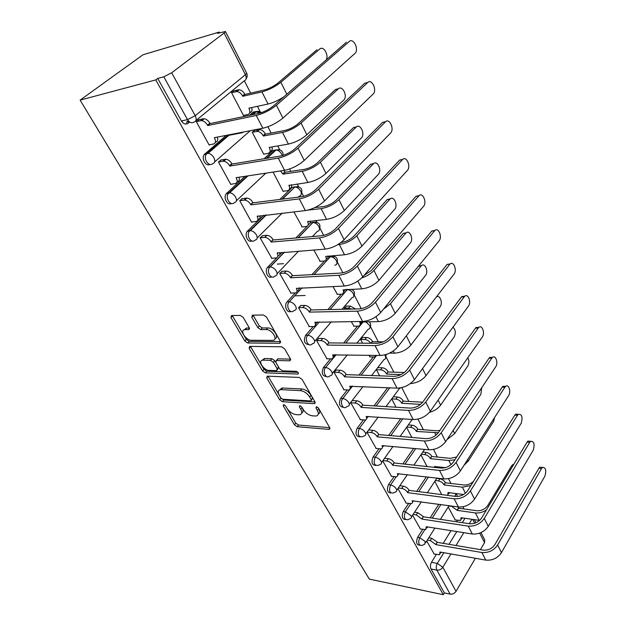 <?xml version="1.0" encoding="UTF-8"?>
<svg xmlns="http://www.w3.org/2000/svg" width="626" height="626" viewBox="0 0 626 626"><rect width="100%" height="100%" fill="white"/><g stroke="black" fill="none" stroke-linecap="round" stroke-linejoin="round"><path stroke-width="0.94" d="M283.648 404.615L283.202 405.805L294.463 424.804L297.217 426.713L329.292 429.405L329.714 427.746L318.524 408.16L316.302 406.775L315.981 407.988L317.445 410.546C318.994 413.63 318.524 415.453 316.052 416.016L312.374 415.836C308.712 415.234 305.684 413.144 303.289 409.568L301.818 407.049L299.831 405.679L299.345 406.884L300.816 409.404C302.381 412.456 301.959 414.255 299.541 414.803L296.004 414.623C292.444 414.029 289.47 411.971 287.076 408.449L285.605 405.961L283.648 404.615M243.201 317.398L240.251 315.387L231.471 315.543L230.955 317.593L244.829 341.014L247.7 342.985L279.728 343.259L280.299 341.256L266.465 317.03L263.436 314.972L252.372 315.175L251.793 317.257L257.771 327.57L260.729 329.589L266.183 329.566C272.122 329.276 278.719 340.395 272.654 340.395L251.402 340.27C245.705 340.505 239.124 329.644 245.016 329.652L248.655 329.636L249.179 327.617L243.201 317.398M80.12 100.129L155.757 79.909L443.294 594.7L369.317 579.113L80.12 100.129L143.025 54.752L219.296 32.043L219.656 32.732M267.318 376.156L266.715 377.963L279.626 399.764L282.42 401.696L314.495 403.692L314.964 401.931L302.115 379.434L299.181 377.423L267.318 376.156M262.537 370.913L249.156 348.322L249.625 346.397L281.645 346.781L284.619 348.815L290.37 358.878L289.83 360.811L276.363 360.49L275.863 362.391L279.626 368.87L282.522 370.858L296.231 371.328C298.297 372.204 298.86 373.112 297.921 374.051L265.369 372.861L262.537 370.913L263.961 369.285L250.627 346.71L249.156 348.322M189.647 122.023L188.121 123.275C185.687 124.793 183.457 124.026 181.415 120.959L187.51 119.636L163.801 76.802L171.673 72.772L224.108 33.029L225.43 31.503L217.551 33.358L219.296 32.043M464.046 508.969L462.927 506.778M457.629 496.465L456.409 494.078M450.955 483.452L448.49 478.647M437.41 457.058L433.505 449.445M423.395 429.749L417.941 419.123M408.88 401.469L401.767 387.611M393.84 372.165L386.046 356.976M378.253 341.78L370.443 326.561M361.265 308.681L354.253 295.026M342.852 272.795L337.461 262.294M334.417 256.37L333.979 255.51M323.642 235.376L320.019 228.302M316.912 222.253L315.981 220.438M303.602 196.321L301.889 192.98M298.712 186.791L297.248 183.942M290.8 171.375L289.588 169.012M279.775 149.888L277.748 145.936M271.144 133.064L267.905 126.765M260.056 111.467L257.419 106.334M250.65 93.133L244.351 80.871M155.757 79.909L157.721 78.43L163.801 76.802M443.294 594.7L444.35 592.916L431.032 569.011C430.101 566.89 430.25 564.66 431.47 562.328L436.338 554.448M443.192 543.345L451.033 530.645M456.51 521.771L457.418 520.308M450.923 553.947L442.832 567.281L456.025 591.335L475.384 558.267M480.432 549.644L484.532 542.64L479.68 533.133M456.025 591.335C454.523 593.456 452.567 594.395 450.149 594.129L436.87 570.13C435.946 568.001 436.087 565.763 437.308 563.416L443.865 552.703M444.35 592.916L450.149 594.129M484.72 539.941L484.532 542.64M412.565 515.229L420.437 529.017M397.901 488.538L406.211 503.116M382.713 460.892L391.485 476.292M366.985 432.269L376.226 448.506M350.818 402.854L360.412 419.702M336.256 370.083L334.049 372.337L344.01 389.826M368.87 355.255L370.06 356.898M362.736 337.461L360.67 339.582L362.556 343.181M318.916 338.416L316.639 340.646L326.983 358.808M351.256 321.584L354.026 326.201M346.421 306.145L344.284 308.242L344.793 309.221M300.903 305.504L298.539 307.71L309.307 326.592M332.922 286.512L337.391 294.361M329.479 273.64L329.057 273.711M282.17 271.285L279.72 273.46L290.926 293.109M313.806 249.97L320.129 261.3M262.677 235.673L260.134 237.817L271.809 258.264M293.876 211.862L302.186 226.941M242.372 198.583L239.735 200.688L251.605 222.293L251.91 221.995M273.069 172.072L283.242 191.517L283.539 191.22M221.205 159.92L218.466 161.977L230.845 184.506L231.19 184.193M254.79 130.294L252.231 132.219L263.804 154.356L264.141 154.043M199.123 119.574L196.274 121.593L209.194 145.107L209.585 144.77M234.163 90.707L231.503 92.585L243.569 115.654L243.952 115.325M209.992 164.403C205.993 166.931 201.142 158.91 204.139 154.653L226.205 135.373M249.445 115.356L253.327 112.007L258.961 111.24M231.401 203.489C227.434 205.837 223.075 197.808 226.174 193.786L244.993 176.321M264.125 158.73L273.171 150.412L278.828 149.684M251.957 240.955C248.029 243.162 244.109 235.094 247.301 231.299L263.656 215.25M279.799 199.459L292.24 187.291L297.89 186.603M271.707 276.919C267.811 279 264.305 270.878 267.592 267.294L276.888 257.646M279.634 254.798L281.966 252.38M295.863 237.99L307.249 226.189M309.893 223.451L310.566 222.754L316.2 222.089M290.699 311.451C286.841 313.438 283.719 305.23 287.076 301.865L295.253 292.921M299.017 288.797L299.838 287.905M311.967 274.626L324.432 260.995M328.126 256.95L333.799 256.222M308.97 344.636C304.408 344.12 303.297 341.006 305.629 335.286L313.196 326.569M327.93 309.588L341.264 294.228M326.561 376.562C322.249 376.07 321.216 373.033 323.462 367.454L330.536 358.886M343.635 343.032L357.556 326.177M343.517 407.299C339.425 406.83 338.463 403.872 340.622 398.418L347.266 389.982M359.011 375.091L373.292 356.961M359.864 436.901C355.975 436.478 355.067 433.591 357.156 428.247L363.424 419.929M374.019 405.867L387.69 387.713M375.639 465.439C371.93 465.055 371.085 462.246 373.088 456.996L379.02 448.779M388.636 435.446L400.75 418.669M390.859 492.967C387.33 492.631 386.524 489.884 388.456 484.727L394.083 476.605M402.87 463.921L413.653 448.349M405.57 519.541C402.189 519.259 401.43 516.575 403.293 511.497L408.645 503.46M416.697 491.355L426.353 476.848M419.78 545.199C416.54 544.972 415.82 542.359 417.62 537.343L422.722 529.385M430.14 517.812L438.826 504.259M426.729 541.005L434.186 554.057M448.216 506.99L455.282 519.995M408.308 424.913L412.088 425.203C414.506 425.594 416.392 426.877 417.738 429.045L416.384 431.447L438.31 432.754M188.982 121.507L186.579 122.281M256.363 111.491L253.327 112.007M276.363 149.896L273.171 150.412M295.503 186.759L292.24 187.291M313.884 222.199L310.566 222.754M331.553 256.292L328.196 256.871M157.721 78.43L181.415 120.959M434.804 481.339L441.745 494.618M420.93 454.805L427.073 466.55M406.571 427.347L411.853 437.441M391.719 398.95L396.047 407.221M376.476 369.802L379.63 375.827M301.716 412.925C303.399 412.065 303.555 410.327 302.17 407.737L300.816 409.404M301.568 406.697L302.17 407.737M318.305 414.083C319.988 413.176 320.152 411.431 318.798 408.856L317.445 410.546M318.071 407.581L318.798 408.856M287.475 409.075L295.793 423.153L298.547 425.062L329.667 427.66M281.051 398.199L283.789 400.053L314.988 401.97M268.045 376.187L278.922 394.607M280.839 397.901L282.803 399.255L310.903 400.945L311.232 399.709L309.667 396.978C307.209 393.284 304.119 391.164 300.41 390.616L280.605 389.638C278.046 390.17 277.6 392.04 279.266 395.241L280.839 397.901M311.435 400.288L312.609 398.019L311.232 399.709M279.712 389.841L281.997 387.995L301.795 388.942C305.511 389.482 308.595 391.602 311.044 395.288L312.609 398.019M290.503 359.128L277.811 358.839L276.989 359.934M297.999 372.329L266.793 371.234L265.369 372.861M263.178 360.153L262.81 360.161C257.263 360.302 263.656 370.467 269.203 370.396L276.676 370.647L277.146 368.792L273.382 362.321L270.487 360.341L263.178 360.153L264.626 358.526L262.153 360.279M277.475 369.731L278.578 367.141L277.146 368.792M264.626 358.526L271.927 358.698L274.822 360.678L278.578 367.141M263.961 369.285L266.793 371.234M244.25 329.777L246.519 328.04L249.383 328.024M275.01 338.58C279.689 337.367 273.014 327.609 267.678 327.922L266.183 329.566M253.084 315.16L259.266 325.935L262.231 327.954L267.678 327.922M244.054 335.599L246.308 339.402L249.179 341.373L280.471 341.593M232.246 315.535L243.318 334.347M512.937 465.721L511.747 465.595L513.891 464.132M455 519.948L460.634 520.464L461.08 517.71L479.602 520.417M457.731 506.864L458.631 508.21L457.285 510.378L475.408 512.929C479.172 513.343 482.857 512.311 486.488 509.854M457.285 510.378L451.737 506.403L448.842 506.004M511.747 465.595L487.85 505.409C485.095 509.181 481.394 510.957 476.746 510.73L458.631 508.21M462.544 517.929L461.542 518.993M433.873 554.002L439.577 554.706L439.961 552.007L485.799 560.113C492.404 560.646 497.631 558.157 501.465 552.641L544.878 476.159C546.568 470.337 545.77 467.426 542.492 467.411L541.474 468.592L538.861 468.334L539.878 467.152L541.999 467.364M428.779 537.765L431.697 538.258L437.238 542.116L435.946 544.643L481.871 552.508C488.499 553.016 493.75 550.504 497.623 544.988L541.474 468.592M538.861 468.334L494.931 544.55C492.059 548.634 488.17 550.489 483.264 550.121L437.371 542.359M441.346 552.257L440.454 553.29M435.946 544.643L430.265 540.528L431.697 538.258M427.347 540.035L430.265 540.528M447.715 495.393L448.036 492.537L463.553 494.517M436.721 478.413L439.882 478.78C442.269 479.25 444.1 480.51 445.376 482.544L444.108 484.947L462.348 487.177L470.877 485.541M444.108 484.947L443.983 484.704C442.707 482.662 440.868 481.402 438.482 480.932L435.32 480.549M473.405 481.496C470.447 484.062 467.223 485.228 463.733 484.986L445.501 482.795M449.671 492.748L448.521 493.891M463.976 465.314L468.279 461.049L493.554 421.501L494.657 417.425M434.953 467.411L434.546 466.503L445.305 467.661M422.761 452.113L426.22 452.449C428.63 452.88 430.485 454.147 431.791 456.252L430.485 458.655L448.842 460.525L454.867 459.797M430.485 458.655L430.352 458.396C429.037 456.291 427.182 455.024 424.772 454.586L421.314 454.241M456.659 457.035L450.266 458.349L431.924 456.51M436.345 466.699L435.446 467.465M420.116 528.97L425.727 529.596L426.189 526.716L472.317 534.009C478.984 534.432 484.297 531.889 488.257 526.38L533.203 450.211C534.948 444.202 534.088 441.236 530.613 441.314L529.682 442.394L527.045 442.175L527.976 441.095L530.269 441.283M414.561 512.193L417.745 512.663L423.372 516.567L422.034 519.095L468.256 526.13C474.938 526.521 480.275 523.962 484.274 518.453L529.682 442.394M527.045 442.175L481.566 518.062C478.6 522.139 474.641 524.04 469.696 523.751L423.505 516.818M427.808 526.975L426.705 528.07M422.034 519.095L416.267 514.932L417.745 512.663M413.074 514.455L416.267 514.932M405.883 503.069L411.384 503.617C412.573 503.218 412.8 502.279 412.072 500.792L458.357 506.95C465.079 507.263 470.478 504.666 474.571 499.165L521.122 423.372C522.929 417.166 521.99 414.146 518.312 414.318L517.483 415.288L514.83 415.124L515.668 414.162L518.132 414.31M399.818 485.729L403.308 486.175C405.742 486.676 407.643 487.99 409.013 490.119L407.628 492.646L454.14 498.789C460.877 499.063 466.307 496.449 470.439 490.948L517.483 415.288M514.83 415.124L467.716 490.612C464.648 494.681 460.626 496.614 455.634 496.418L409.154 490.377M413.755 500.792L412.479 501.966M407.628 492.646L407.487 492.388C406.11 490.26 404.208 488.937 401.775 488.429L403.308 486.175M398.285 487.983L401.775 488.429M446.972 439.663L454.687 433.583L480.862 394.294L481.723 387.737M416.384 431.447L416.243 431.181C414.897 429.006 413.011 427.722 410.586 427.323L406.79 427.034M439.898 430.422L436.33 430.766L417.878 429.311M429.452 412.377C434.303 411.008 438.02 408.59 440.618 405.139L467.724 366.147C469.234 363.346 469.273 360.529 467.841 357.712M393.331 396.774L397.447 396.994C399.889 397.338 401.806 398.637 403.191 400.883L401.782 403.269L420.562 404.357M401.782 403.269L401.642 402.995C400.249 400.75 398.332 399.451 395.89 399.098L391.774 398.872M422.699 402.205L403.332 401.156M410.366 383.574C416.736 383.104 421.963 380.467 426.032 375.655L454.124 337.007C456.01 332.962 455.618 329.699 452.958 327.218M378.143 367.65L382.29 367.767C384.74 368.065 386.688 369.379 388.12 371.695L386.665 374.082L401.008 374.567M386.665 374.082L386.516 373.792C385.076 371.476 383.135 370.162 380.671 369.856L376.531 369.731M404.326 372.501L388.261 371.985M391.148 476.253L396.524 476.722C397.831 476.316 398.097 475.306 397.307 473.694L443.873 478.898C450.65 479.086 456.151 476.433 460.376 470.94L508.625 395.609C511.332 391.766 508.633 383.542 505.589 386.399L504.861 387.236L502.185 387.126L502.913 386.289L505.565 386.391L502.913 386.289M384.528 458.334L388.347 458.733C390.804 459.202 392.729 460.525 394.145 462.724L392.713 465.251L439.499 470.431C446.291 470.572 451.823 467.904 456.088 462.418L504.861 387.236M502.185 387.126L453.341 462.137C450.18 466.19 446.08 468.17 441.048 468.068L394.294 462.99M399.177 473.663L397.745 474.946M392.713 465.251L392.565 464.985C391.148 462.786 389.208 461.448 386.758 460.979L388.347 458.733M382.94 460.572L386.758 460.979M375.89 448.474L381.117 448.858C382.564 448.451 382.862 447.371 382.016 445.61L428.841 449.789C435.68 449.836 441.275 447.12 445.642 441.651L495.69 366.859C498.562 362.955 495.557 354.355 492.396 357.485L491.786 358.189L489.094 358.135L489.704 357.43L492.474 357.415M368.698 429.96L372.846 430.297C375.318 430.719 377.275 432.065 378.738 434.334L377.251 436.854L424.303 440.994C431.15 440.994 436.784 438.27 441.189 432.801L491.786 358.189M489.094 358.135L438.427 432.582C435.156 436.627 430.985 438.646 425.915 438.654L378.886 434.608M384.035 445.54L382.478 446.956M377.251 436.854L377.095 436.58C375.631 434.303 373.667 432.957 371.202 432.535L372.846 430.297M367.047 432.183L371.202 432.535M360.06 419.678L365.138 419.968C366.726 419.561 367.071 418.403 366.155 416.486L413.23 419.553C420.124 419.459 425.829 416.681 430.344 411.235L482.286 337.078C485.338 333.118 482.004 324.104 478.726 327.531L478.241 328.094L475.533 328.102L476.01 327.539L478.89 327.382M352.602 400.57L356.773 400.812C359.254 401.18 361.249 402.541 362.751 404.889L361.21 407.409L408.52 410.421C415.421 410.273 421.157 407.479 425.719 402.041L478.241 328.094M475.533 328.102L422.941 401.884C419.553 405.906 415.304 407.98 410.187 408.097L362.908 405.178M368.315 416.384L366.656 417.949M361.21 407.409L361.053 407.119C359.543 404.772 357.548 403.402 355.059 403.027L356.773 400.812M350.889 402.776L355.059 403.027M389.646 353.087L394.403 353.166C400.969 352.751 406.462 350.059 410.899 345.075L440.039 306.826C443.325 302.898 439.562 293.649 436.142 297.319L435.939 297.53M369.723 356.89L374.567 356.93L376.273 355.396M370.678 343.251C369.152 340.99 367.227 339.754 364.895 339.542L360.725 339.519M362.399 337.461L366.57 337.477C369.043 337.719 371.015 339.042 372.493 341.444L371.429 343.259M383.222 341.812L372.642 341.741M343.651 389.802L348.549 389.998C350.302 389.607 350.685 388.363 349.699 386.273L397.017 388.136C403.958 387.877 409.772 385.045 414.443 379.622L468.397 306.208C471.636 302.186 467.927 292.725 464.547 296.474L464.202 296.888L461.472 296.967L461.816 296.56L464.797 296.255M335.888 370.076L340.09 370.209C342.586 370.529 344.613 371.907 346.17 374.332L344.566 376.844L392.111 378.636C399.075 378.331 404.912 375.475 409.639 370.068L464.202 296.888M461.472 296.967L406.837 369.982C403.34 373.98 399.005 376.101 393.848 376.336L346.334 374.638M351.984 386.085L350.231 387.854M344.566 376.844L344.402 376.547C342.845 374.113 340.81 372.728 338.314 372.407L340.09 370.209M334.112 372.267L338.314 372.407M353.674 326.209L358.338 326.154C360.255 325.716 360.717 324.37 359.731 322.108L378.409 321.608C385.013 321.036 390.616 318.282 395.202 313.336L425.437 275.542C428.935 271.559 424.757 261.856 421.235 265.862L418.403 266.246M418.458 266.183L421.642 265.502M351.655 309.072L348.533 308.094L344.323 308.188M346.061 306.153L350.27 306.051L355.591 308.994M361.961 321.78L360.263 324.057M383.386 309.236L390.46 303.751L421.032 266.105M326.615 358.8L331.326 358.886C333.243 358.502 333.674 357.18 332.609 354.895L380.146 355.466C387.15 355.036 393.065 352.133 397.909 346.749L453.983 274.18C457.434 270.111 453.31 260.173 449.836 264.266L447.089 264.415L450.164 263.953M318.54 338.416L322.773 338.431C325.277 338.697 327.335 340.082 328.947 342.602L327.281 345.098L375.044 345.583C382.056 345.098 388.01 342.172 392.909 336.804L449.632 264.508M446.878 264.657L390.092 336.796C386.461 340.771 382.056 342.938 376.852 343.298L329.112 342.915M335.012 354.637L333.196 356.687M327.281 345.098L327.108 344.793C325.497 342.265 323.439 340.873 320.927 340.607L322.773 338.431M316.693 340.583L320.927 340.607M337.031 294.376L341.491 294.212C343.58 293.797 344.097 292.358 343.04 289.893L361.789 288.836C368.448 288.093 374.145 285.276 378.894 280.378L410.296 243.099C414.013 239.069 409.388 228.873 405.781 233.232L403.136 233.459L406.258 232.794M305.112 295.488L294.65 295.855M333.298 273.484L333.971 273.452M345.341 289.478L343.596 292.131M403.081 233.521L371.296 270.557L363.925 275.55M361.758 277.975C366.883 276.246 370.952 273.726 373.965 270.416L405.718 233.302M308.915 326.6L313.43 326.561C315.52 326.209 315.997 324.784 314.855 322.288L362.587 321.459C369.645 320.841 375.678 317.867 380.702 312.53L439.022 240.94C442.699 236.824 438.122 226.369 434.561 230.822L431.791 231.057L434.96 230.431M300.511 305.519L304.768 305.41C307.288 305.605 309.385 307.014 311.044 309.627L309.314 312.108L357.274 311.169C364.348 310.488 370.412 307.499 375.49 302.178L434.499 230.892M431.729 231.127L372.658 302.248C368.894 306.184 364.402 308.407 359.167 308.915L311.224 309.948M317.351 321.944L315.488 324.385M309.314 312.108L309.134 311.787C307.468 309.174 305.371 307.765 302.851 307.554L304.768 305.41M298.586 307.656L302.851 307.554M319.745 261.324L324.041 261.042C326.279 260.627 326.827 259.094 325.7 256.425L344.527 254.782C351.225 253.851 357.031 250.971 361.945 246.12L394.63 209.374C398.449 205.305 393.519 194.827 389.834 199.256L387.173 199.561L390.272 198.841M283.609 263.679L277.208 264.094M337.907 244.586L339.3 244.476C346.014 243.498 351.859 240.587 356.82 235.759L389.834 199.256M387.173 199.561L354.136 235.986C350.458 239.562 346.131 241.714 341.154 242.45L341.06 242.458M328.071 255.924L327.813 257.951L326.287 258.984M290.527 293.125L294.862 292.96C297.1 292.608 297.616 291.082 296.395 288.39L344.3 286.035C351.405 285.221 357.563 282.17 362.775 276.888L423.536 206.345C427.308 202.19 422.433 191.446 418.786 195.961L415.993 196.282L419.146 195.602M281.763 271.308L286.223 271.058C288.711 271.285 290.785 272.709 292.428 275.33L290.628 277.795L338.768 275.307C345.881 274.431 352.078 271.355 357.344 266.097L418.786 195.961M415.993 196.282L354.496 266.261C350.591 270.158 346.006 272.427 340.732 273.085L292.608 275.667M298.97 287.937C299.189 289.595 298.555 290.55 297.068 290.8M290.628 277.795L290.441 277.459C288.789 274.837 286.716 273.405 284.22 273.171L286.043 271.058M279.759 273.421L284.048 273.179M301.787 226.98L306.098 226.565C308.336 226.064 308.861 224.421 307.679 221.643L326.561 219.358C333.306 218.231 339.229 215.274 344.316 210.493L378.472 174.216C382.173 170.006 377.055 159.63 373.323 163.887L370.655 164.278L373.659 163.582M307.804 210.133L321.13 208.638C327.883 207.449 333.838 204.475 338.987 199.71L373.323 163.887M370.655 164.278L336.287 200.03C332.476 203.552 328.063 205.758 323.063 206.643L314.855 207.582M310.113 221.041C310.48 222.966 309.87 224.139 308.289 224.546M271.387 258.295L275.737 257.99C277.975 257.544 278.46 255.917 277.177 253.107L325.238 249.109C332.39 248.076 338.674 244.946 344.081 239.727L407.534 170.256C411.204 165.96 406.133 155.311 402.44 159.646L399.638 160.06L402.698 159.395M262.239 235.712L266.973 235.298C269.415 235.587 271.441 237.027 273.053 239.625L271.175 242.074L319.463 237.919C326.623 236.816 332.946 233.662 338.416 228.467L402.44 159.646M399.638 160.06L335.559 228.733C331.506 232.575 326.819 234.914 321.514 235.736L273.241 239.977M279.83 252.544C280.182 254.477 279.54 255.58 277.897 255.87M271.175 242.074L270.98 241.722C269.368 239.124 267.333 237.677 264.892 237.387L266.559 235.313M260.158 237.794L264.477 237.395M283.116 191.274L287.436 190.703C289.674 190.108 290.174 188.363 288.93 185.468L307.867 182.487C314.659 181.141 320.692 178.113 325.966 173.402L361.664 137.681C365.255 133.33 359.934 123.04 356.163 127.117L353.479 127.602L356.374 126.929M283.946 170.421L285.088 172.236L283.069 174.161L302.209 171.321C309.009 169.912 315.074 166.868 320.418 162.173L356.163 127.117M283.069 174.161L280.479 170.945M353.479 127.602L317.711 162.588C313.751 166.062 309.26 168.324 304.22 169.372L285.088 172.236M291.411 184.74C291.927 186.955 291.309 188.293 289.556 188.747M251.464 222.042L255.823 221.573C258.061 221.033 258.507 219.296 257.169 216.353L305.347 210.571C312.546 209.303 318.955 206.095 324.573 200.946L390.89 132.72C394.443 128.283 389.176 117.704 385.436 121.859L382.611 122.367L385.569 121.734M241.91 198.638L246.918 198.051C249.312 198.395 251.292 199.858 252.865 202.441L250.909 204.858L299.314 198.888C306.521 197.542 312.977 194.31 318.657 189.193L385.436 121.859M382.611 122.367L315.794 189.561C311.576 193.356 306.795 195.75 301.458 196.752L253.06 202.801M259.876 215.673C260.393 217.895 259.751 219.17 257.943 219.507L257.92 219.53M250.909 204.858L250.705 204.499C249.125 201.916 247.145 200.445 244.75 200.101L244.085 200.117L246.261 198.074M239.742 200.68L244.085 200.117M263.687 154.121L268.014 153.386C270.252 152.689 270.722 150.827 269.415 147.799L269.227 147.431L288.398 144.074C295.222 142.501 301.372 139.395 306.857 134.762L344.19 99.675C347.649 95.199 342.132 84.964 338.314 88.869L335.614 89.448L338.376 88.806M254.312 130.388L259.594 129.488C261.895 129.832 263.773 131.257 265.221 133.768L265.416 134.144L263.311 136.03L282.498 132.438C289.329 130.795 295.519 127.665 301.067 123.056L338.314 88.869M263.311 136.03L263.123 135.654C261.668 133.135 259.782 131.71 257.482 131.358L252.239 132.243M227.668 135.552L242.669 132.642M335.614 89.448L298.352 123.58C294.243 126.992 289.658 129.308 284.595 130.529L265.416 134.144M271.942 146.953C272.623 149.465 272.005 150.976 270.08 151.492L270.049 151.523M230.712 184.263L235.071 183.629C237.301 182.98 237.716 181.125 236.299 178.05L236.096 177.674L284.564 170.327C291.81 168.801 298.352 165.507 304.205 160.444L373.558 93.634C376.993 89.072 371.515 78.532 367.728 82.507L364.888 83.117L367.712 82.507M220.712 159.998L226.009 159.223C228.341 159.622 230.274 161.101 231.816 163.66L232.027 164.043L229.773 166.062L278.265 158.112C285.519 156.508 292.107 153.19 298.023 148.159L367.728 82.507M364.888 83.117L295.143 148.644C290.754 152.368 285.879 154.825 280.503 156.023L232.027 164.043M239.054 177.221C239.75 179.693 239.155 181.149 237.277 181.603L237.058 181.798M229.773 166.062L229.57 165.679C228.02 163.112 226.08 161.633 223.74 161.226L222.833 161.25L225.094 159.247M218.474 161.993L222.833 161.25M326.076 59.979C329.229 55.26 323.532 45.377 319.722 49.039L319.51 49.094M243.451 115.427L247.786 114.519C250.017 113.713 250.455 111.725 249.085 108.564L248.882 108.181L268.092 104.026C273.288 102.742 278.625 100.285 284.094 96.647M182.111 121.264L181.618 121.311M233.631 90.833L239.226 89.729C241.464 90.128 243.295 91.568 244.719 94.064L244.915 94.456L242.724 96.287L261.934 91.889C268.804 89.987 275.119 86.779 280.878 82.264L319.722 49.039M242.724 96.287L242.52 95.895C241.096 93.399 239.265 91.952 237.019 91.552L231.526 92.625M317.022 49.728L278.155 82.898C273.891 86.239 269.211 88.618 264.125 90.027L244.915 94.456M251.636 107.586C252.489 110.332 251.926 112.023 249.938 112.664L249.664 112.907M209.061 144.864L213.419 144.043C215.649 143.284 216.017 141.296 214.538 138.08L214.319 137.689L262.842 128.252C270.127 126.444 276.817 123.064 282.905 118.103L355.49 52.913C358.792 48.218 353.119 37.709 349.269 41.488L348.893 41.582M189.224 121.71L186.525 122.187M186.775 121.984L188.269 120.763M198.575 119.699L204.178 118.705C206.447 119.159 208.341 120.654 209.859 123.197L210.07 123.596L207.722 125.56L256.245 115.474C263.546 113.588 270.275 110.176 276.442 105.246L349.269 41.488M346.413 42.216L273.546 105.857C268.984 109.511 264 112.038 258.593 113.439L210.07 123.596M217.324 137.102C218.208 139.833 217.676 141.484 215.727 142.063L215.258 142.47M207.722 125.56L207.503 125.169C205.985 122.618 204.084 121.115 201.815 120.661L200.649 120.693L203.012 118.737M185.171 124.003L187.933 123.416M196.29 121.624L200.649 120.693M182.87 120.646L181.775 121.538M284.11 404.717L283.202 405.805M316.897 406.845L315.981 407.988M300.261 405.765L299.345 406.884M171.673 72.772L195.218 115.708L245.415 74.713C246.8 77.968 246.37 80.042 244.124 80.934L195.93 120.552M246.135 78.766C247.38 76.92 247.544 75.026 246.628 73.078L245.415 74.713L224.108 33.029M431.47 562.328L437.308 563.416L442.832 567.281C441.291 569.41 439.295 570.356 436.87 570.13L431.032 569.011M448.998 544.323L456.816 531.56M462.278 522.64L464.954 518.281M471.934 519.298L469.273 523.688M463.827 532.663L456.033 545.512M474.633 523.266L472.661 519.408M204.968 153.675L207.128 153.284L228.365 134.958M251.597 114.902L255.478 111.553L259.915 113.11M250.244 130.701L214.687 161.923M226.8 193.058L228.952 192.761L247.153 176M266.269 158.378L275.323 150.037L276.058 149.997C278.39 150.287 280.284 151.695 281.739 154.207L282.287 155.624M265.862 173.159L236.409 200.735M247.724 230.822L249.884 230.603L265.807 215.008M281.95 199.185L294.877 186.978C297.264 187.205 299.197 188.59 300.691 191.126C301.889 193.966 301.38 195.68 299.15 196.251L298.242 197.151M282.138 213.176L257.208 237.966M267.811 267.052L269.962 266.919L284.118 252.223M298.007 237.802L312.961 222.52C315.394 222.7 317.382 224.061 318.908 226.62C320.058 229.343 319.518 230.947 317.288 231.432L312.444 236.534M298.586 251.128L277.138 273.719M287.091 301.849L289.243 301.779L301.982 287.811M314.111 274.517L330.356 256.723C332.836 256.832 334.871 258.178 336.436 260.76C337.524 263.358 336.976 264.861 334.777 265.275M305.629 335.286L307.773 335.293L319.346 321.92M330.066 309.541L347.524 289.392M345.364 289.705L347.297 289.635C349.777 289.799 351.781 291.129 353.307 293.625C354.324 296.012 353.823 297.42 351.804 297.859L342.039 309.283M323.462 367.454L325.59 367.517L336.193 354.66M345.755 343.048L363.299 321.764M340.622 398.418L342.751 398.543L352.516 386.109M361.124 375.162L376.656 355.404M357.156 428.247L359.269 428.419L365.772 419.764M366.64 418.614L367.446 417.542M376.124 405.992L389.787 387.807M373.088 456.996L375.193 457.223L381.234 448.826M382.494 447.081L382.854 446.581M390.734 435.633L402.839 418.817M388.456 484.727L390.554 484.993L396.235 476.769M404.952 464.148L415.734 448.545M403.293 511.497L405.382 511.802L410.758 503.703M418.778 491.629L428.427 477.09M417.62 537.343L419.702 537.695L424.811 529.698M432.206 518.125L440.884 504.54M422.026 545.473C418.669 545.496 417.894 542.898 419.702 537.695L425.289 541.592L424.741 544.158L422.026 545.473M454.953 496.332L455.924 493.546M407.941 519.705C404.365 519.838 403.512 517.209 405.382 511.802L411.055 515.746C411.775 517.186 411.564 518.101 410.421 518.492L407.941 519.705M393.371 493.022C389.56 493.28 388.621 490.604 390.554 484.993C392.995 485.502 394.92 486.832 396.321 488.984C397.095 490.549 396.853 491.535 395.585 491.926L393.371 493.022M378.292 465.361C374.231 465.767 373.198 463.052 375.193 457.223C377.65 457.684 379.599 459.03 381.046 461.252C381.883 462.958 381.602 464.015 380.209 464.406L378.292 465.361M362.665 436.682C358.338 437.245 357.211 434.491 359.269 428.419C361.742 428.841 363.722 430.203 365.216 432.503C366.116 434.358 365.795 435.485 364.262 435.876L362.665 436.682M346.46 406.923C342.993 410.194 339.488 402.338 342.751 398.543C345.231 398.911 347.242 400.288 348.784 402.667C349.754 404.693 349.394 405.906 347.712 406.29L346.46 406.923M329.644 376.023C326.068 379.661 322.108 371.406 325.59 367.517C328.094 367.838 330.137 369.23 331.733 371.695C332.774 373.91 332.375 375.201 330.52 375.577L329.644 376.023M312.186 343.917C308.508 347.946 304.033 339.269 307.773 335.293C310.285 335.552 312.366 336.96 314.009 339.511C315.136 341.929 314.69 343.314 312.664 343.666L312.186 343.917M294.032 310.535C290.292 314.972 285.245 305.895 289.22 301.802L289.267 301.779C291.786 301.99 293.891 303.414 295.582 306.051C296.794 308.688 296.301 310.175 294.095 310.496L294.032 310.535M274.978 275.988C271.23 280.331 265.909 271.434 269.743 267.161L270.213 266.911C272.686 267.177 274.751 268.617 276.41 271.238C277.686 274.008 277.208 275.589 274.978 275.988M255.111 240.055C251.339 244.218 245.799 235.509 249.461 231.088L250.377 230.595C252.802 230.916 254.821 232.371 256.441 234.977C257.779 237.872 257.333 239.562 255.111 240.055M234.406 202.621C230.603 206.596 224.859 198.043 228.326 193.489L229.695 192.745C232.066 193.121 234.046 194.6 235.626 197.182C237.035 200.21 236.628 202.018 234.406 202.621M212.809 163.574C208.967 167.369 203.02 158.949 206.29 154.262L207.128 153.284L208.114 153.26C210.43 153.691 212.363 155.193 213.92 157.752C215.399 160.921 215.031 162.862 212.809 163.574M442.472 467.356L442.84 468.099M385.999 406.603L399.271 388.723L400.546 387.87M384.654 354.903L385.233 355.818C386.109 357.822 385.71 359.058 384.02 359.52L371.586 375.537M365.584 321.741L369.559 325.293C370.506 327.476 370.06 328.799 368.205 329.253L356.906 343.142M194.209 121.968C191.783 123.494 189.553 122.719 187.51 119.636L195.218 115.708C196.775 119.042 196.439 121.131 194.209 121.968M225.43 31.503L246.589 72.984M329.91 428.168L328.94 429.413M298.547 425.062L297.217 426.713M295.793 423.153L294.463 424.804M315.199 402.479L314.221 403.7M283.789 400.053L282.42 401.696M280.996 398.136L279.626 399.764M268.131 376.336L266.715 377.963M311.044 395.288L309.667 396.978M301.795 388.942L300.41 390.616M282.702 387.979L281.309 389.622M290.667 359.66L289.674 360.819M277.952 358.839L276.512 360.49M298.485 373.229L297.788 374.051M274.822 360.678L273.382 362.321M271.927 358.698L270.487 360.341M249.531 328.634L248.6 329.636M246.652 328.04L245.157 329.652M262.231 327.954L260.729 329.589M259.266 325.935L257.771 327.57M253.311 315.637L251.793 317.257M280.62 342.14L279.626 343.259M249.179 341.373L247.7 342.985M246.308 339.402L244.829 341.014M232.473 315.997L230.955 317.593M479.18 520.362L475.408 512.929M458.506 507.976L457.16 510.135M481.871 552.508L485.799 560.113M435.813 544.401L437.238 542.116M497.623 544.988L501.465 552.641M465.408 493.21L462.348 487.177M439.882 478.78L438.482 480.932M445.376 482.544L443.983 484.704M450.97 464.727L448.842 460.525M426.22 452.449L424.772 454.586M431.791 456.252L430.352 458.396M468.279 461.049L467.599 459.672M468.256 526.13L472.317 534.009M421.901 518.844L423.372 516.567M484.274 518.453L488.257 526.38M454.14 498.789L458.357 506.95M407.487 492.388L409.013 490.119M470.439 490.948L474.571 499.165M435.986 435.172L434.851 432.934M412.088 425.203L410.586 427.323M417.738 429.045L416.243 431.181M454.687 433.583L453.138 430.445M397.447 396.994L395.89 399.098M403.191 400.883L401.642 402.995M440.618 405.139L438.13 400.116M382.29 367.767L380.671 369.856M388.12 371.695L386.516 373.792M426.032 375.655L422.542 368.604M439.499 470.431L443.873 478.898M392.565 464.985L394.145 462.724M456.088 462.418L460.376 470.94M424.303 440.994L428.841 449.789M377.095 436.58L378.738 434.334M441.189 432.801L445.642 441.651M408.52 410.421L413.23 419.553M361.053 407.119L362.751 404.889M425.719 402.041L430.344 411.235M394.403 353.166L393.3 350.975M366.57 337.477L364.895 339.542M372.493 341.444L371.046 343.251M410.899 345.075L406.337 335.849M392.111 378.636L397.017 388.136M344.402 376.547L346.17 374.332M409.639 370.068L414.443 379.622M378.409 321.608L375.944 316.748M350.27 306.051L348.533 308.094M395.202 313.336L390.46 303.751M375.044 345.583L380.146 355.466M327.108 344.793L328.947 342.602M392.909 336.804L397.909 346.749M361.789 288.836L357.861 281.09M378.894 280.378L373.965 270.416M357.274 311.169L362.587 321.459M309.134 311.787L311.044 309.627M375.49 302.178L380.702 312.53M344.527 254.782L339.3 244.476M361.945 246.12L356.82 235.759M338.768 275.307L344.3 286.035M290.441 277.459L292.428 275.33M357.344 266.097L362.775 276.888M308.062 221.244L307.679 221.643M326.561 219.358L321.13 208.638M344.316 210.493L338.987 199.71M277.177 253.107L277.553 252.716M319.463 237.919L325.238 249.109M270.98 241.722L273.053 239.625M338.416 228.467L344.081 239.727M289.384 185.022L288.93 185.468M307.867 182.487L302.209 171.321M284.908 171.876L282.889 173.801M325.966 173.402L320.418 162.173M257.169 216.353L257.607 215.923M299.314 198.888L305.347 210.571M250.705 204.499L252.865 202.441M318.657 189.193L324.573 200.946M269.962 147.306L269.415 147.799M288.398 144.074L282.498 132.438M258.687 129.535L256.574 131.405M265.221 133.768L263.123 135.654M306.857 134.762L301.067 123.056M236.299 178.05L236.839 177.557M278.265 158.112L284.564 170.327M229.57 165.679L231.816 163.66M298.023 148.159L304.205 160.444M249.758 107.993L249.085 108.564M268.092 104.026L261.934 91.889M238.068 89.784L235.861 91.607M244.719 94.064L242.52 95.895M286.818 94.268L280.878 82.264M214.538 138.08L215.195 137.517M256.245 115.474L262.842 128.252M207.503 125.169L209.859 123.197M276.442 105.246L282.905 118.103M456.166 494.657L456.534 493.624M449.053 505.667L440.407 519.353M434.89 528.094L425.672 542.679M345.356 289.556L347.649 289.384M287.076 301.865L289.267 301.779L302.006 287.811M267.592 267.294L270.213 266.911L284.384 252.2M247.301 231.299L250.377 230.595L266.34 214.945M226.174 193.786L229.695 192.745L247.998 175.867M204.139 154.653L208.114 153.26L229.585 134.723M443.404 468.045L443.49 467.465M436.932 478.084L427.323 492.74M421.353 501.841L411.462 516.904M424.624 449.39L413.888 465.118M407.393 474.625L396.751 490.221M412.166 419.483L400.108 436.432M393.018 446.393L381.516 462.575M378.221 417.072L365.709 433.928M385.694 357.751L386.179 354.465M363.002 386.586L349.316 404.216M370.06 327.398C371.14 325.223 370.827 323.329 369.121 321.701M347.367 354.864L332.304 373.386M353.831 295.918C355.185 292.89 354.371 290.667 351.382 289.243M331.35 321.795L314.628 341.366M314.135 274.509L330.356 256.723C336.115 255.713 338.33 257.896 336.991 263.264M298.266 237.778L312.961 222.52C318.783 221.69 320.966 223.975 319.503 229.366M282.483 199.123L294.877 186.978C300.77 186.329 302.914 188.716 301.317 194.138M267.122 158.237L276.058 149.997C280.667 149.184 283.069 150.96 283.265 155.334M252.81 114.652L256.464 111.498L261.887 112.469M484.821 540.144L480.979 532.609M475.956 522.757L474.375 519.658M329.988 428.513L329.292 429.405M315.254 402.753L314.495 403.692M281.997 387.995L280.605 389.638M290.691 359.809L289.83 360.811M277.811 358.839L276.363 360.49M298.5 373.362L297.921 374.051M264.258 358.534L262.81 360.161M249.531 328.681L248.655 329.636M246.519 328.04L245.016 329.652M280.636 342.234L279.728 343.259M513.649 464.531L512.788 464.445M542.492 467.411L539.878 467.152M530.613 441.314L527.976 441.095M518.312 414.318L515.668 414.162M492.396 357.485L489.704 357.43M478.726 327.531L476.01 327.539M464.547 296.474L461.816 296.56M421.235 265.862L418.614 266.011M449.836 264.266L447.089 264.415M405.781 233.232L403.136 233.459M434.561 230.822L431.791 231.057M284.22 273.171L286.223 271.058M264.892 237.387L266.973 235.298M244.75 200.101L246.918 198.051M259.594 129.488L257.482 131.358M223.74 161.226L226.009 159.223M239.226 89.729L237.019 91.552M201.815 120.661L204.178 118.705"/></g></svg>
